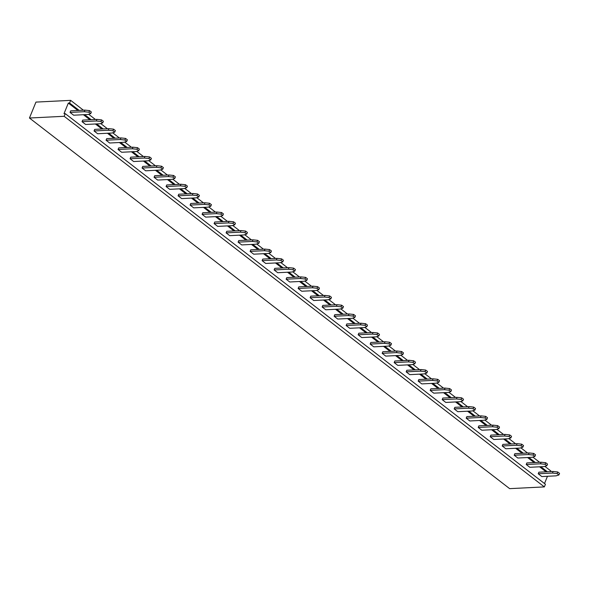 <?xml version="1.0" encoding="UTF-8"?>
<svg xmlns="http://www.w3.org/2000/svg" width="589" height="589" viewBox="0 0 589 589"><rect width="100%" height="100%" fill="white"/><g stroke="black" fill="none" stroke-linecap="round" stroke-linejoin="round"><path stroke-width="0.88" d="M544.346 486.904L64.157 116.291L65.239 113.633L545.429 484.254L544.346 486.904L509.64 488.642L29.45 118.021L35.951 102.096L70.651 100.358L83.402 110.195M64.157 116.291L29.45 118.021M544.84 466.341L550.848 470.979L550.59 471.598M547.468 476.273L544.508 483.54M65.239 113.633L63.995 113.699L68.331 103.075L69.568 103.016L70.651 100.358M69.568 103.016L79.154 110.408M84.654 114.656L91.155 119.677M96.655 123.918L103.163 128.939M108.663 133.188L115.164 138.209M120.664 142.45L127.172 147.471M132.672 151.719L139.173 156.74M144.68 160.981L151.182 166.002M156.681 170.25L163.19 175.272M168.69 179.512L175.191 184.534M180.69 188.782L187.199 193.796M192.699 198.044L199.2 203.065M204.7 207.313L211.208 212.327M216.708 216.575L223.209 221.597M228.709 225.837L235.217 230.859M240.717 235.107L247.218 240.128M252.718 244.369L259.226 249.39M264.726 253.638L271.227 258.659M276.727 262.9L283.235 267.921M288.735 272.17L295.236 277.191M300.736 281.432L307.244 286.453M312.744 290.701L319.245 295.722M324.745 299.963L331.254 304.984M336.753 309.232L343.254 314.246M348.762 318.494L355.263 323.516M360.762 327.764L367.271 332.778M372.771 337.026L379.272 342.047M384.772 346.288L391.28 351.309M396.78 355.557L403.281 360.578M408.781 364.819L415.289 369.84M420.789 374.089L427.29 379.11M432.79 383.351L439.298 388.372M444.798 392.62L451.299 397.641M456.799 401.882L463.307 406.903M468.807 411.151L475.308 416.173M480.808 420.413L487.317 425.435M492.816 429.683L499.317 434.697M504.817 438.945L511.326 443.966M516.825 448.214L523.326 453.228M528.834 457.476L535.335 462.498M540.835 466.738L547.336 471.76M88.659 114.259L95.403 119.464M100.66 123.521L107.412 128.726M112.668 132.783L119.412 137.995M124.669 142.052L131.421 147.257M136.677 151.314L143.422 156.527M148.678 160.583L155.43 165.789M160.687 169.846L167.438 175.058M172.695 179.115L179.439 184.32M184.696 188.377L191.447 193.59M196.704 197.646L203.448 202.852M208.705 206.908L215.456 212.121M220.713 216.178L227.457 221.383M232.714 225.44L239.465 230.645M244.722 234.709L251.466 239.914M256.723 243.971L263.474 249.176M268.731 253.233L275.475 258.446M280.732 262.503L287.484 267.708M292.74 271.765L299.484 276.977M304.741 281.034L311.493 286.239M316.749 290.296L323.494 295.509M328.75 299.565L335.502 304.771M340.759 308.827L347.51 314.04M352.767 318.097L359.511 323.302M364.768 327.359L371.519 332.571M376.776 336.628L383.52 341.834M388.777 345.89L395.528 351.103M400.785 355.16L407.529 360.365M412.786 364.422L419.537 369.627M424.794 373.691L431.538 378.896M436.795 382.953L443.546 388.158M448.803 392.215L455.547 397.428M460.804 401.484L467.556 406.69M472.812 410.747L479.556 415.959M484.813 420.016L491.565 425.221M496.821 429.278L503.566 434.491M508.822 438.547L515.574 443.753M520.831 447.809L527.575 453.022M532.831 457.079L539.583 462.284M68.331 103.075L77.91 110.474M83.417 114.715L89.918 119.736M95.418 123.984L101.926 129.006M107.426 133.247L113.927 138.268M119.427 142.516L125.936 147.537M131.435 151.778L137.936 156.799M143.436 161.047L149.945 166.061M155.444 170.309L161.946 175.331M167.445 179.579L173.954 184.593M179.454 188.841L185.955 193.862M191.454 198.103L197.963 203.124M203.463 207.372L209.964 212.393M215.464 216.634L221.972 221.655M227.472 225.904L233.973 230.925M239.473 235.166L245.981 240.187M251.481 244.435L257.982 249.456M263.489 253.697L269.99 258.718M275.49 262.966L281.991 267.988M287.498 272.228L293.999 277.25M299.499 281.498L306.008 286.519M311.507 290.76L318.008 295.781M323.508 300.029L330.017 305.043M335.516 309.291L342.018 314.312M347.517 318.553L354.026 323.575M359.526 327.823L366.027 332.844M371.526 337.085L378.035 342.106M383.535 346.354L390.036 351.375M395.536 355.616L402.044 360.637M407.544 364.885L414.045 369.907M419.545 374.148L426.053 379.169M431.553 383.417L438.054 388.438M443.554 392.679L450.062 397.7M455.562 401.948L462.063 406.97M467.57 411.21L474.071 416.232M479.571 420.48L486.072 425.494M491.579 429.742L498.08 434.763M503.58 439.011L510.089 444.025M515.589 448.273L522.09 453.294M527.589 457.535L534.098 462.556M539.598 466.805L546.099 471.826M457.793 411.696L454.193 408.921L468.446 408.206L473.063 408.714L474.867 410.106L472.047 410.989L457.793 411.696M433.784 393.165L430.184 390.389L444.437 389.675L449.054 390.183L450.857 391.575L448.038 392.458L433.784 393.165M445.792 402.434L442.192 399.651L456.446 398.944L461.062 399.452L462.858 400.844L460.046 401.72L445.792 402.434M397.774 365.371L394.174 362.596L408.42 361.882L413.044 362.39L414.84 363.781L412.028 364.657L397.774 365.371M409.775 374.641L406.174 371.858L420.428 371.144L425.044 371.652L426.848 373.043L424.028 373.927L409.775 374.641M421.783 383.903L418.183 381.12L432.436 380.413L437.053 380.921L438.849 382.313L436.037 383.189L421.783 383.903M361.756 337.578L358.156 334.795L372.41 334.081L377.026 334.596L378.83 335.98L376.01 336.864L361.756 337.578M373.765 346.84L370.157 344.064L384.411 343.35L389.034 343.858L390.831 345.25L388.018 346.126L373.765 346.84M385.766 356.109L382.165 353.326L396.419 352.612L401.035 353.128L402.839 354.512L400.019 355.395L385.766 356.109M349.756 328.309L346.148 325.533L360.402 324.819L365.025 325.327L366.822 326.718L364.002 327.602L349.756 328.309M337.747 319.047L334.147 316.264L348.401 315.557L353.017 316.065L354.821 317.449L352.001 318.332L337.747 319.047M217.702 226.39L214.101 223.614L228.348 222.9L232.972 223.408L234.768 224.799L231.956 225.675L217.702 226.39M229.703 235.659L226.102 232.876L240.356 232.162L244.972 232.677L246.776 234.061L243.956 234.945L229.703 235.659M241.711 244.921L238.111 242.145L252.364 241.431L256.981 241.939L258.777 243.331L255.965 244.207L241.711 244.921M265.72 263.452L262.12 260.669L276.374 259.963L280.99 260.471L282.794 261.862L279.974 262.738L265.72 263.452M253.712 254.19L250.111 251.407L264.365 250.693L268.982 251.201L270.785 252.593L267.966 253.476L253.712 254.19M313.738 300.515L310.138 297.732L324.392 297.025L329.008 297.533L330.812 298.925L327.992 299.801L313.738 300.515M301.73 291.246L298.13 288.47L312.384 287.756L317.007 288.264L318.804 289.655L315.984 290.539L301.73 291.246M289.729 281.984L286.129 279.201L300.383 278.494L304.999 279.002L306.803 280.393L303.983 281.27L289.729 281.984M277.721 272.714L274.121 269.939L288.374 269.225L292.991 269.733L294.794 271.124L291.975 272.008L277.721 272.714M325.746 309.777L322.139 307.002L336.393 306.287L341.016 306.795L342.813 308.187L339.993 309.07L325.746 309.777M145.674 170.795L142.067 168.02L156.321 167.305L160.944 167.813L162.741 169.205L159.921 170.088L145.674 170.795M157.675 180.065L154.075 177.282L168.329 176.575L172.945 177.083L174.749 178.474L171.929 179.35L157.675 180.065M169.684 189.327L166.076 186.551L180.33 185.837L184.953 186.345L186.75 187.736L183.937 188.62L169.684 189.327M193.693 207.858L190.092 205.082L204.339 204.368L208.962 204.876L210.759 206.268L207.946 207.151L193.693 207.858M181.684 198.596L178.084 195.813L192.338 195.106L196.954 195.614L198.758 196.998L195.938 197.882L181.684 198.596M205.694 217.127L202.093 214.344L216.347 213.63L220.963 214.146L222.767 215.53L219.947 216.413L205.694 217.127M85.648 124.47L82.048 121.695L96.302 120.981L100.918 121.489L102.722 122.88L99.902 123.756L85.648 124.47M97.649 133.74L94.049 130.957L108.302 130.243L112.926 130.751L114.722 132.142L111.903 133.026L97.649 133.74M109.657 143.002L106.057 140.219L120.311 139.512L124.927 140.02L126.731 141.412L123.911 142.288L109.657 143.002M133.666 161.533L130.066 158.75L144.32 158.043L148.936 158.551L150.74 159.943L147.92 160.819L133.666 161.533M121.658 152.264L118.058 149.488L132.311 148.774L136.935 149.282L138.732 150.674L135.912 151.557L121.658 152.264M493.81 439.497L490.21 436.714L504.464 436.007L509.08 436.515L510.884 437.899L508.064 438.783L493.81 439.497M481.802 430.228L478.202 427.452L492.456 426.738L497.072 427.246L498.876 428.637L496.056 429.521L481.802 430.228M469.801 420.966L466.201 418.183L480.455 417.476L485.071 417.984L486.875 419.375L484.055 420.251L469.801 420.966M517.819 458.028L514.219 455.245L528.473 454.531L533.089 455.047L534.893 456.431L532.073 457.314L517.819 458.028M505.811 448.759L502.211 445.983L516.465 445.269L521.088 445.777L522.885 447.169L520.065 448.052L505.811 448.759M73.64 115.208L70.039 112.425L84.293 111.711L88.91 112.227L90.713 113.611L87.894 114.494L73.64 115.208M541.828 476.56L538.228 473.777L552.482 473.063L557.098 473.578L558.902 474.962L556.082 475.846L541.828 476.56M529.828 467.291L526.22 464.515L540.474 463.801L545.097 464.309L546.894 465.7L544.074 466.576L529.828 467.291M454.193 408.921L454.841 407.33L469.094 406.616L473.718 407.124L475.514 408.516L474.867 410.106M430.184 390.389L430.831 388.799L445.085 388.085L449.709 388.593L451.505 389.984L450.857 391.575M442.192 399.651L442.84 398.061L457.093 397.347L461.71 397.862L463.514 399.246L462.858 400.844M414.84 363.781L415.495 362.183L413.692 360.799L409.075 360.284L394.821 360.998L394.174 362.596M426.848 373.043L427.496 371.453L425.7 370.061L421.076 369.553L406.822 370.267L406.174 371.858M438.849 382.313L439.504 380.715L437.701 379.331L433.084 378.815L418.831 379.53L418.183 381.12M378.83 335.98L379.478 334.39L377.674 332.999L373.058 332.49L358.804 333.205L358.156 334.795M390.831 345.25L391.486 343.659L389.682 342.268L385.066 341.76L370.812 342.467L370.157 344.064M382.165 353.326L382.813 351.736L397.067 351.022L401.691 351.53L403.487 352.921L402.839 354.512M366.822 326.718L367.477 325.128L365.673 323.736L361.057 323.228L346.803 323.935L346.148 325.533M334.147 316.264L334.795 314.673L349.049 313.959L353.665 314.467L355.469 315.859L354.821 317.449M234.768 224.799L235.423 223.202L233.619 221.817L229.003 221.309L214.749 222.016L214.101 223.614M226.102 232.876L226.75 231.286L241.004 230.571L245.628 231.079L247.424 232.471L246.776 234.061M238.111 242.145L238.759 240.548L253.012 239.833L257.629 240.349L259.432 241.733L258.777 243.331M282.794 261.862L283.442 260.264L281.638 258.88L277.021 258.365L262.768 259.079L262.12 260.669M250.111 251.407L250.759 249.817L265.013 249.103L269.637 249.611L271.433 251.002L270.785 252.593M310.138 297.732L310.786 296.142L325.04 295.428L329.656 295.936L331.46 297.327L330.812 298.925M298.13 288.47L298.785 286.88L313.039 286.166L317.655 286.674L319.452 288.065L318.804 289.655M306.803 280.393L307.451 278.796L305.647 277.404L301.031 276.896L286.777 277.61L286.129 279.201M274.121 269.939L274.776 268.348L289.022 267.634L293.646 268.142L295.442 269.534L294.794 271.124M322.139 307.002L322.794 305.404L337.048 304.697L341.664 305.205L343.461 306.597L342.813 308.187M142.067 168.02L142.722 166.422L156.976 165.715L161.592 166.223L163.389 167.615L162.741 169.205M154.075 177.282L154.723 175.691L168.977 174.977L173.593 175.485L175.397 176.877L174.749 178.474M186.75 187.736L187.405 186.146L185.601 184.755L180.985 184.247L166.731 184.953L166.076 186.551M190.092 205.082L190.74 203.485L204.994 202.778L209.61 203.286L211.414 204.677L210.759 206.268M198.758 196.998L199.406 195.408L197.609 194.017L192.986 193.509L178.732 194.223L178.084 195.813M202.093 214.344L202.741 212.754L216.995 212.04L221.619 212.548L223.415 213.94L222.767 215.53M102.722 122.88L103.37 121.282L101.566 119.898L96.949 119.383L82.696 120.097L82.048 121.695M114.722 132.142L115.37 130.552L113.574 129.16L108.95 128.652L94.704 129.366L94.049 130.957M106.057 140.219L106.705 138.629L120.959 137.914L125.575 138.43L127.379 139.814L126.731 141.412M130.066 158.75L130.714 157.16L144.968 156.446L149.584 156.954L151.388 158.345L150.74 159.943M138.732 150.674L139.379 149.083L137.583 147.692L132.967 147.184L118.713 147.898L118.058 149.488M490.21 436.714L490.858 435.124L505.112 434.41L509.728 434.918L511.532 436.309L510.884 437.899M498.876 428.637L499.524 427.047L497.727 425.656L493.103 425.148L478.857 425.854L478.202 427.452M486.875 419.375L487.523 417.778L485.719 416.386L481.103 415.878L466.849 416.592L466.201 418.183M514.219 455.245L514.867 453.655L529.121 452.941L533.737 453.449L535.541 454.841L534.893 456.431M522.885 447.169L523.533 445.579L521.736 444.187L517.12 443.679L502.866 444.386L502.211 445.983M90.713 113.611L91.361 112.02L89.565 110.629L84.941 110.121L70.695 110.835L70.039 112.425M558.902 474.962L559.55 473.372L557.746 471.98L553.13 471.472L538.876 472.187L538.228 473.777M526.22 464.515L526.875 462.917L541.129 462.21L545.745 462.718L547.542 464.11L546.894 465.7M469.094 406.616L468.446 408.206M473.718 407.124L473.063 408.714M445.085 388.085L444.437 389.675M449.709 388.593L449.054 390.183M457.093 397.347L456.446 398.944M461.71 397.862L461.062 399.452M409.075 360.284L408.42 361.882M413.692 360.799L413.044 362.39M421.076 369.553L420.428 371.144M425.7 370.061L425.044 371.652M433.084 378.815L432.436 380.413M437.701 379.331L437.053 380.921M373.058 332.49L372.41 334.081M377.674 332.999L377.026 334.596M385.066 341.76L384.411 343.35M389.682 342.268L389.034 343.858M397.067 351.022L396.419 352.612M401.691 351.53L401.035 353.128M361.057 323.228L360.402 324.819M365.673 323.736L365.025 325.327M349.049 313.959L348.401 315.557M353.665 314.467L353.017 316.065M229.003 221.309L228.348 222.9M233.619 221.817L232.972 223.408M241.004 230.571L240.356 232.162M245.628 231.079L244.972 232.677M253.012 239.833L252.364 241.431M257.629 240.349L256.981 241.939M277.021 258.365L276.374 259.963M281.638 258.88L280.99 260.471M265.013 249.103L264.365 250.693M269.637 249.611L268.982 251.201M325.04 295.428L324.392 297.025M329.656 295.936L329.008 297.533M313.039 286.166L312.384 287.756M317.655 286.674L317.007 288.264M301.031 276.896L300.383 278.494M305.647 277.404L304.999 279.002M289.022 267.634L288.374 269.225M293.646 268.142L292.991 269.733M337.048 304.697L336.393 306.287M341.664 305.205L341.016 306.795M156.976 165.715L156.321 167.305M161.592 166.223L160.944 167.813M168.977 174.977L168.329 176.575M173.593 175.485L172.945 177.083M180.985 184.247L180.33 185.837M185.601 184.755L184.953 186.345M204.994 202.778L204.339 204.368M209.61 203.286L208.962 204.876M192.986 193.509L192.338 195.106M197.609 194.017L196.954 195.614M216.995 212.04L216.347 213.63M221.619 212.548L220.963 214.146M96.949 119.383L96.302 120.981M101.566 119.898L100.918 121.489M108.95 128.652L108.302 130.243M113.574 129.16L112.926 130.751M120.959 137.914L120.311 139.512M125.575 138.43L124.927 140.02M144.968 156.446L144.32 158.043M149.584 156.954L148.936 158.551M132.967 147.184L132.311 148.774M137.583 147.692L136.935 149.282M505.112 434.41L504.464 436.007M509.728 434.918L509.08 436.515M493.103 425.148L492.456 426.738M497.727 425.656L497.072 427.246M481.103 415.878L480.455 417.476M485.719 416.386L485.071 417.984M529.121 452.941L528.473 454.531M533.737 453.449L533.089 455.047M517.12 443.679L516.465 445.269M521.736 444.187L521.088 445.777M84.941 110.121L84.293 111.711M89.565 110.629L88.91 112.227M553.13 471.472L552.482 473.063M557.746 471.98L557.098 473.578M541.129 462.21L540.474 463.801M545.745 462.718L545.097 464.309"/></g></svg>

